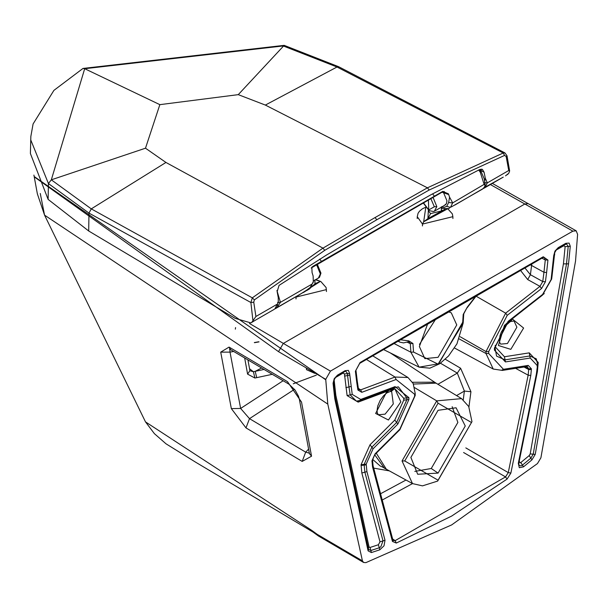 <?xml version="1.0" encoding="UTF-8"?>
<svg xmlns="http://www.w3.org/2000/svg" width="608" height="608" viewBox="0 0 608 608"><rect width="100%" height="100%" fill="white"/><g stroke="black" fill="none" stroke-linecap="round" stroke-linejoin="round"><path stroke-width="0.91" d="M436.825 206.644L434.34 206.758L428.754 209.935L429.111 210.634L433.443 211.5L434.386 211.189L436.825 206.644L433.094 197.478M428.427 200.169L428.754 209.935L423.586 202.966M434.34 206.758L430.89 198.748M313.409 281.056L319.489 277.324L320.956 273.136L320.332 273.904L316.601 264.731M504.952 152.912L503.219 152.988L504.602 155.397L506.152 156.484L507.026 155.815L504.952 152.912L338.656 66.72L337.014 67.009L503.219 152.988L427.439 187.819L375.037 217.565L322.947 248.148L252.32 297.844L254.349 299.881L324.74 250.321L322.947 248.148L165.946 162.458L145.494 148.2L159.851 104.652L84.694 68.704L283.222 45.942L337.014 67.009L265.346 105.07L238.268 94.643L159.851 104.652M479.568 169.624L481.361 170.772L481.08 169.085M483.976 187.781L503.272 177.11M30.696 139.779L48.427 183.548L51.323 179.824L84.694 68.704L82.984 68.446L53.899 90.387L33.09 123.956L30.841 136.466L30.4 153.52L48.123 199.394L88.7 230.994L235.197 318.372L250.846 322.894L252.062 321.982L255.915 316.487L253.756 302.206L250.884 302.518L252.966 320.933M88.7 230.994L88.973 213.096L250.884 302.518L252.32 297.844L91.276 208.878L88.973 213.096L48.427 183.548L48.123 199.394M254.737 320.598L252.069 322.194L254.775 320.583M254.349 299.881L253.756 302.206M483.117 188.662L485.024 187.477L487.32 182.886L508.744 170.514L509.641 170.954L508.805 173.234L505.506 175.864M484.736 181.062L485.275 178.144L484.082 172.208L482.349 169.32L479.78 169.488L430.882 194.78L378.518 224.565L326.397 255.102L279.049 285.38L277.149 291.68L278.266 297.662L278.274 302.366L277.461 304.046L255.915 316.487M254.767 320.583L274.018 309.464L255.071 320.393M487.32 182.886L485.275 178.144M265.346 105.07L427.439 187.819L429.195 190.015L504.602 155.397M484.097 188.176L502.793 177.384M412.543 382.272L434.621 382.196L435.586 382.88M454.533 348.012L493.217 369.041L502.39 370.416L527.166 366.525L528.686 368.79L531.354 368.76L528.223 365.408L503.447 369.299L488.688 353.484L488.688 351.546L507.224 315.339L505.651 313.158L476.231 296.263M526.422 366.381L528.223 365.408M34.679 177.156L278.517 351.652L283.32 343.436L524.833 203.999L490.39 184.543M249.47 323.464L330.44 371.123L451.668 300.405L572.888 231.146L576.186 230.827L577.6 234.369L575.533 261.075L540.9 457.809L537.457 463.577L451.668 524.909L365.872 562.643L363.614 562.476L362.429 560.85L317.216 534.341L318.417 535.982L363.614 562.476M312.998 532.053L311.798 530.412L145.494 421.884L154.386 433.648L165.999 443.802L195.768 462.278L312.998 532.053L318.417 535.982M438.072 473.1L417.688 474.255L410.879 457.406L438.072 410.301L456.068 407.778L465.264 426.003L438.072 473.1L431.27 468.494L457.87 422.423L452.17 406.714M414.816 471.413L431.27 468.494M448.408 311.775L451.288 312.831L456.76 324.938L438.072 357.322L424.848 358.629L419.376 346.522L427.698 323.76M435.731 319.101L419.459 344.417M542.83 257.655L543.24 256.766L451.668 309.244L360.096 362.505L359.708 363.379L542.83 257.655L544.236 257.328L545.277 259.943L547.937 260.064L543.24 256.766M445.322 359.275L460.598 368.228L470.934 391.719L464.383 391.073L457.307 373.099L437.927 384.286M507.224 315.339L541.546 288.534L539.972 286.353L527.706 279.566L520.494 270.378M541.903 258.18L545.277 259.943L543.962 272.278L546.615 272.506L547.937 260.064M531.802 263.933L530.404 274.71L542.762 281.542L539.972 286.353L505.651 313.158L485.997 351.561L488.688 351.546M393.216 540.565L395.17 540.634L505.537 476.908L508.265 472.598L528.154 375.159L515.599 368.342M462.612 323.714L463.197 314.488L463.752 313.827L463.167 323.053L438.072 364.146L413.531 352.055L410.886 352.207L393.855 343.429M463.752 313.827L467.339 307.063L476.003 295.876M527.706 279.566L530.404 274.71L524.864 267.885M504.792 326.428L504.45 325.364L498.416 345.504L510.811 349.357L523.61 328.039L512.316 318.98L510.857 321.419L514.049 321.039L516.891 327.188L507.467 343.505L500.726 344.12L499.776 342.684L499.396 340.282L500.027 335.639L501.311 332.097L504.792 326.428L509.861 321.928L510.849 319.975L504.45 325.364M544.266 293.55L510.849 319.975M330.44 371.123L325.728 379.339L327.796 404.107L362.429 560.85M372.582 459.306L380.198 466.009L382.508 467.043M385.563 468.768L384.431 468.228L374.718 454.799M392.586 538.969L395.17 540.634L396.272 543.066L392.456 541.432L372.537 466.876L373.054 465.66L372.537 459.998L375.106 453.811L399.882 429.096L414.641 396.234L414.641 394.296L396.104 379.491L361.783 392.32L360.681 389.865L358.834 389.804L358.454 388.953L357.261 381.072L356.714 382.136L355.391 371.237L360.096 362.505M34.519 176.738L325.728 379.787M327.796 404.107L44.559 215.141L40.272 193.488M311.798 530.412L317.216 534.341M302.191 461.411L245.989 427.895L231.344 408.614L220.712 352.131L229.064 347.092L287.485 381.649L301.53 402.101L311.539 456.198L302.191 461.411L305.68 452.154L249.5 418.654L245.989 427.895M315.461 533.064L315.696 534.022M382.417 466.974L386.346 469.232L376.299 453.196M231.344 408.614L240.639 408.447L230.022 352.123L220.712 352.131M233.662 351.47L230.022 352.123L229.816 349.235M230.31 349.06L229.421 349.091L230.576 349.63L229.064 347.092M301.53 402.101L299.356 399.205L298.482 396.165L295.062 390.04L289.005 384.218L287.485 381.649M299.356 399.205L309.381 453.408L311.539 456.198M309.335 453.173L305.68 452.154L308.507 449.206M283.123 380.745L240.639 408.447L249.5 418.654L294.508 389.318M400.186 339.735L408.796 340.868L408.196 341.848L409.222 341.696L410.301 343.657L412.946 343.497L413.531 352.055M398.164 340.913L399.942 342.144L403.484 342.904L408.196 341.848M306.333 368.402L306.523 369.694L314.693 373.312M272.224 374.315L254.919 378.032L247.593 374.133L244.674 358.006M316.304 375.159L293.231 383.8M247.593 374.133L249.896 370.66L247.935 359.936M254.919 378.032L253.384 371.731L249.911 370.736M235.554 327.575L235.342 329.164M385.016 540.276L384.02 545.809L379.825 549.799L371.389 552.558L368.098 550.871L334.788 398.795L333.055 383.238L334.225 378.693L337.47 375.159L345.093 370.675L348.361 370.371L349.608 373.472L352.222 394.41L360.742 399.441L395.086 386.612L408.895 397.64L408.895 399.532L397.898 424.012L373.099 448.75L366.206 464.102L366.913 471.618L385.016 540.276L379.985 541.842L361.844 473.009L361.053 464.725L369.998 444.805L394.797 420.067L403.735 400.155L403.735 398.263L394.797 388.672L391.005 391.499L390.1 391.567L392.54 389.105L388.406 390.67L386.931 391.37L375.645 413.463L388.444 420.006L400.839 401.842L394.797 388.672L392.54 389.105L392.981 388.155M391.005 391.499L391.681 391.689L393.285 403.94L385.1 414.154L378.358 414.762L377.34 413.128L377.028 410.613L377.75 405.969L380.152 400.391L383.45 395.892L386.331 393.315L386.931 391.37L358.165 402.124L347.107 395.595L344.455 373.928L343.087 373.076L335.335 377.644M314.42 280.47L313.401 281.139M440.868 207.472L437.509 209.41M478.648 169.989L480.252 172.186L484.226 184.665L485.146 185.052L484.492 187.044L482.456 189.126L451.288 206.956M483.383 188.427L454.814 205.078M303.635 292.197L275.66 308.522L277.75 306.409L277.674 304.874M306.683 290.442L303.567 292.402L306.683 290.442M443.278 191.786L443.627 192.234L443.635 191.74M441.742 206.963L443.992 207.396L446.751 206.317L448.643 202.487L449.578 197.174L448.43 193.83L442.708 191.414L313.166 266.205L311.843 267.231L312.064 272.559L313.128 275.956L313.302 281.686L312.109 284.042L280.425 302.336L277.75 306.409M311.972 284.118L309.563 288.785L306.987 290.426M274.922 308.864L275.66 308.522M311.197 268.014L442.115 192.158L448.02 194.34L443.627 192.234M443.202 191.809L446.964 200.83L446.424 203.665L444.25 205.519M276.921 290.502L280.425 302.336L277.544 302.434M479.537 169.594L481.133 171.73L484.28 178.896L485.062 183.821L452.686 202.882L450.422 207.457L446.751 206.317M449.578 197.174L452.686 202.882M318.356 278.198L320.332 273.904M338.656 66.72L284.172 45.357L238.268 94.643M324.74 250.321L376.808 219.754L375.037 217.565M145.494 148.2L51.323 179.824L91.276 208.878L165.946 162.458M484.082 172.208L481.361 170.772M277.339 304.114L274.96 308.758L277.461 304.046M278.084 303.096L278.274 302.366M487.198 182.955L484.462 182.59M253.255 321.29L252.062 321.982M376.808 219.754L429.195 190.015M506.152 156.484L508.744 170.514M507.923 174.26L506.722 174.952M413.44 384.058L436.042 383.146L461.563 398.62L436.734 400.87L438.072 403.21L404.73 460.948L438.072 480.198L437.669 481.072L471.968 421.671L438.072 480.198M462.673 322.308L438.748 363.751L419.11 367.164L410.886 352.207L410.301 343.657L407.231 342.22M460.134 336.71L485.997 351.561L485.997 353.499L488.688 353.484M459.245 338.952L485.997 353.499L493.217 369.041M501.646 370.272L503.447 369.299M572.888 231.146L524.833 203.999L528.147 203.634L576.186 230.827M396.272 543.066L451.668 516.063L507.064 479.096L505.537 476.908L463.585 452.512M386.338 469.224L412.505 483.596L381.566 500.369M406 480.024L379.924 494.084M463.258 399.783L464.383 391.073L456.562 395.588M471.405 422.461L438.072 403.21M437.669 481.072L422.484 485.868L412.505 483.596L402.04 460.963L436.734 400.87L414.588 387.638M463.197 314.488L467.339 307.063M408.796 340.868L412.946 343.497M460.598 368.228L457.307 373.099L440.473 363.234M525.046 366.852L528.686 368.79L528.686 369.535L531.354 369.512L531.354 368.76M530.313 264.776L543.962 272.278L542.762 281.542L545.414 281.785L546.615 272.506M545.414 281.785L541.546 288.534M470.934 391.719L468.935 406.934M465.819 447.898L508.265 472.598L510.872 473.062L530.792 375.508L528.154 375.159L528.686 369.535L524.043 367.012M507.064 479.096L510.872 473.062M531.354 369.512L530.792 375.508M506.722 323.129L506.608 324.452M372.537 466.876L371.974 460.78L375.106 453.811M361.783 392.32L357.914 390.032L356.714 382.136M537.122 366.183L537.122 365.423L530.229 358.036L505.43 361.927L494.433 350.147L494.433 348.247L508.242 321.275L542.587 294.462L551.106 279.589L553.721 255.626L554.967 251.089L558.235 247.623L565.858 243.299L569.103 243.094L570.274 246.278L568.541 263.842L535.23 454.381L531.939 459.861L523.503 466.853L519.308 467.704L518.312 463.311L536.416 373.76L537.556 364.99M568.541 263.842L566.496 263.857L533.216 454.199L535.23 454.381M570.274 246.278L568.214 246.422L566.496 263.857L563.426 263.88L530.199 453.918L533.216 454.199L530.845 458.151L531.939 459.861M530.199 453.918L529.203 455.582L530.845 458.151L522.439 465.112L523.503 466.853M529.203 455.582L520.836 462.513L522.439 465.112L520.874 465.941L518.913 465.188L518.829 462.946L536.948 373.312L537.685 364.618M518.692 462.559L518.312 463.311M536.811 372.909L536.416 373.76M565.858 243.299L565.03 244.279M554.245 256.705L554.557 252.92L556.578 249.5L566.466 243.854L568.214 246.422L565.128 246.643L563.426 263.88M558.235 247.623L557.407 248.596M553.721 255.626L554.154 254.372M553.683 257.359L554.108 256.302M552.315 270.248L552.725 269.291M505.43 361.927L505.043 359.86L496.554 356.098L495.003 347.464L508.068 322.012L542.412 295.192L551.654 279.049L554.245 256.72M551.106 279.589L551.524 278.639M542.587 294.462L541.986 295.283L542.587 294.462M508.242 321.275L507.642 322.103L508.242 321.275M494.433 348.247L494.866 347.062M494.433 350.147L494.866 348.954M530.229 358.036L529.842 355.961L505.043 359.86L504.458 356.759L529.256 352.86L538.202 362.444L537.411 371.64L519.164 461.457M537.122 365.423L537.556 364.23M537.685 364.64L536.271 358.819L529.842 355.961L529.256 352.86M520.836 462.513L520.182 462.855L519.262 461.434M495.079 345.595L495.512 345.276L495.512 347.168L504.458 356.759M565.128 246.643L563.783 245.738L556.008 250.154M554.8 252.244L551.882 277.339M563.89 245.07L563.783 245.738M554.747 254.729L554.291 255.018M495.003 347.571L495.512 347.168M538.202 363.204L537.654 363.645M366.411 359.45L395.002 377.036L407.968 377.507L372.666 355.794M414.641 394.296L415.203 393.513L413.204 383.534L407.968 377.507M358.37 388.406L360.681 389.865L395.002 377.036L396.104 379.491M414.641 396.234L415.203 395.451L415.203 393.513M375.106 454.389L399.874 429.674L399.882 429.096M325.728 379.339L278.517 351.652M389.356 470.881L373.608 468.114M402.04 460.963L404.73 460.948M372.537 459.998L371.974 460.78M355.391 371.237L359.708 363.379M357.914 390.032L358.454 388.953M393.232 540.58L392.928 540.079L392.456 541.432M372.537 460.742L371.974 461.525M254.501 342.684L259.016 341.878M256.72 377.644L255.193 371.344L253.384 371.731L249.538 368.737M263.994 369.451L255.193 371.344L261.562 368.007M254.319 342.562L258.818 341.757M388.406 390.67L387.418 392.624L386.331 393.315M368.098 550.871L368.585 549.541L335.335 397.723L333.61 382.333L333.952 380.213L335.677 377.226L344.713 371.549L345.792 371.176L347.548 373.654L349.608 373.472M334.788 398.795L335.335 397.723M371.389 552.558L370.85 550.521L368.478 549.305M379.825 549.799L379.263 547.778L370.85 550.521L370.052 547.466L369.048 546.957L335.829 395.276L335.107 396.173M366.913 471.618L364.884 472.173L383.002 540.9L380.828 546.797L379.263 547.778L378.412 544.738L370.052 547.466M333.48 381.953L333.055 383.238M336.672 376.116L337.47 375.159M344.295 371.632L345.093 370.675M344.455 373.928L347.548 373.654L347.586 375.539L349.646 375.159M344.5 376.109L347.586 375.539L348.969 386.931L351.014 386.468M345.899 387.63L348.969 386.931L350.178 394.881L352.222 394.41M347.107 395.595L350.178 394.881L356.417 401.143L360.058 400.459L394.402 387.623L398.392 386.855L406.828 397.883L408.895 397.64M359.716 400.512L360.742 399.441M395.086 386.612L394.402 387.623M403.735 398.263L406.828 397.883L406.828 399.783L408.895 399.532M403.735 400.155L406.828 399.783L396.659 422.438L397.898 424.012M394.797 420.067L396.659 422.438L371.86 447.176L373.099 448.75M369.998 444.805L371.86 447.176L364.146 464.352L366.206 464.102M361.053 464.725L364.146 464.352L364.146 465.112L366.206 464.862M361.844 473.009L364.884 472.173L364.146 465.112L361.053 465.485M368.266 548.462L369.048 546.957M379.985 541.842L378.412 544.738M335.829 395.276L334.126 379.734M343.163 372.453L343.087 373.076M358.766 400.862L358.165 402.124M311.106 287.348L314.914 284.004L314.914 279.771M315.567 279.809L320.872 281.557L315.993 279.566M296.005 298.954L296.035 297.076L326.428 289.606M314.914 283.716L320.013 281.626L298.399 295.389M303.362 292.524L315.788 283.389L314.914 282.94M428.83 211.493L430.616 213.575L441.362 211.006L441.362 206.773M417.217 218.538L417.263 216.676L422.476 224.071L423.677 221.776L425.752 207.617M447.176 209.068L423.677 221.776L427.903 218.66L430.616 213.575M422.446 225.956L422.476 224.071L452.876 216.676L452.914 218.538M441.362 210.71L442.229 210.391L441.362 209.942M428.359 210.148L427.903 218.66L445.071 209.182M276.602 307.808L309.563 288.785L312.109 284.042M442.708 191.414L313.166 266.205M448.43 193.83L448.02 194.34M319.702 259.099L321.48 261.402M480.692 172.132L480.252 172.186M434.401 196.209L432.584 193.823M448.643 202.487L452.55 202.958M449.502 208.149L448.59 208.62L442.191 208.438L441.431 207.146M429.111 210.634L423.343 203.102M445.74 204.66L434.849 210.946M320.956 273.136L317.323 264.313M284.172 45.357L82.984 68.446M274.018 309.464L275.416 308.438M250.846 322.894L252.069 322.187M509.641 170.954L507.026 155.815M390.29 352.906L434.644 382.212M434.621 382.196L436.042 383.146M383.428 349.509L419.11 367.164L429.826 368.174L439.759 363.728L448.567 355.954L456.95 343.832L463.167 323.053M492.351 183.411L528.147 203.634M471.968 421.671L468.715 406.486L461.563 398.62M467.111 307.838L476.528 295.572M509.861 321.928L510.857 321.419M399.874 429.674L415.203 395.451M33.911 175.074L37.369 193.884L44.589 215.209M44.574 215.171L145.494 421.884M289.005 384.218L230.576 349.63M309.381 453.408L309.571 454.016M357.261 381.072L355.946 370.28M392.928 540.079L373.054 465.66M397.776 341.141L399.942 342.144M390.1 391.567L387.418 392.624M359.191 400.596L360.058 400.459M326.473 291.544L326.116 287.531L320.872 281.557M314.86 284.491L314.914 284.004M428.777 211.006L428.777 210.429M417.263 216.684L418.053 213.317L419.429 211.265L422.226 208.916L425.501 207.282M447.868 208.894L452.322 213.849L452.876 216.676M441.362 211.006L441.302 211.485M310.194 288.344L308.613 289.492M313.295 281.686L313.014 283.047M485.062 183.821L485.146 185.052M442.191 208.438L441.362 208.05M441.948 192.364L444.501 191.885L444.022 191.482"/></g></svg>
